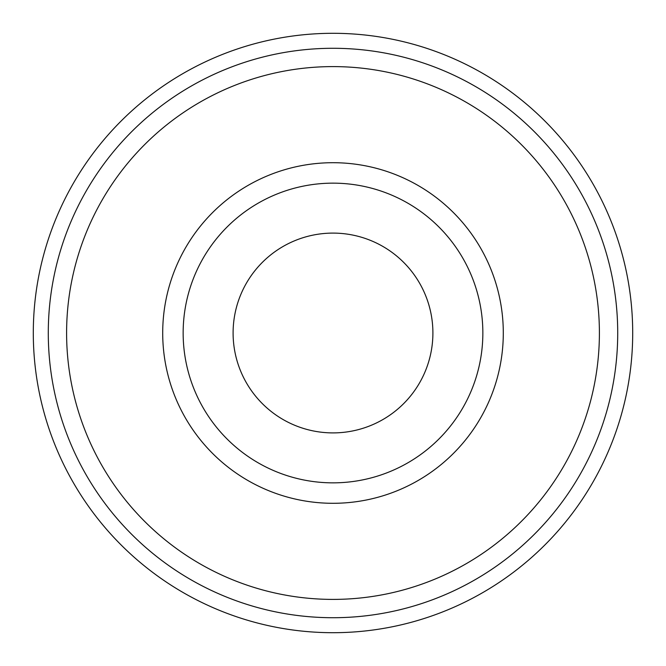 <?xml version="1.0" encoding="UTF-8"?>
<svg xmlns="http://www.w3.org/2000/svg" width="666" height="666" viewBox="0 0 666 666"><rect width="100%" height="100%" fill="white"/><g stroke="black" fill="none" stroke-linecap="round" stroke-linejoin="round"><path stroke-width="1" d="M632.7 333A299.7 299.7 0 0 0 333 33.3A299.7 299.7 0 0 0 33.3 333A299.7 299.7 0 0 0 333 632.7A299.7 299.7 0 0 0 632.7 333M617.715 333A284.715 284.715 0 0 0 333 48.285A284.715 284.715 0 0 0 48.285 333A284.715 284.715 0 0 0 333 617.715A284.715 284.715 0 0 0 617.715 333M503.296 333A170.296 170.296 0 0 0 333 162.704A170.296 170.296 0 0 0 162.704 333A170.296 170.296 0 0 0 333 503.296A170.296 170.296 0 0 0 503.296 333M482.85 333A149.85 149.85 0 0 0 333 183.15A149.85 149.85 0 0 0 183.15 333A149.85 149.85 0 0 0 333 482.85A149.85 149.85 0 0 0 482.85 333M599.4 333A266.4 266.4 0 0 0 333 66.6A266.4 266.4 0 0 0 66.6 333A266.4 266.4 0 0 0 333 599.4A266.4 266.4 0 0 0 599.4 333M233.1 333A99.9 99.9 0 0 1 333 233.1A99.9 99.9 0 0 1 432.9 333A99.9 99.9 0 0 1 333 432.9A99.9 99.9 0 0 1 233.1 333"/></g></svg>
